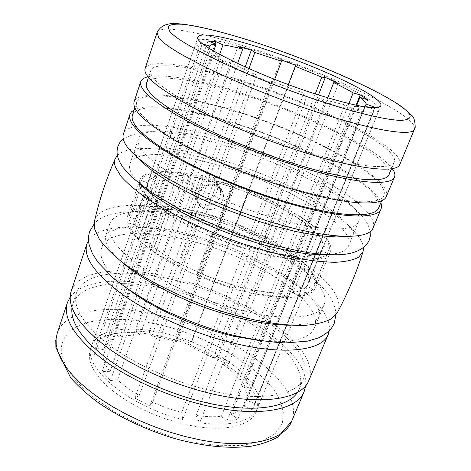 <?xml version="1.0" encoding="UTF-8"?>
<svg xmlns="http://www.w3.org/2000/svg" width="471" height="471" viewBox="0 0 471 471"><rect width="100%" height="100%" fill="white"/><g stroke="black" fill="none" stroke-linecap="round" stroke-linejoin="round"><path stroke-width="0.35" stroke-dasharray="2.35 1.77" d="M337.342 312.626C340.527 306.185 338.943 298.52 332.597 289.618C313.345 263.124 258.149 232.951 204.32 217.019C150.614 201.035 99.976 200.534 94.459 221.335M117.42 155.395C144.503 128.306 317.713 186.534 356.017 233.351C360.662 238.744 363.153 243.589 363.494 247.887M157.385 324.407C205.256 333.715 268.252 371.177 279.568 399.732L283.377 411.778L282.276 423.488L275.152 433.732L261.688 441.345L242.642 445.436L219.763 445.707L195.324 442.493L169.436 435.993L142.048 425.861L115.683 412.543L93.028 397.171L76.09 381.28L65.704 366.338L61.471 353.368C59.852 338.667 68.766 328.316 88.218 322.317C109.113 317.731 132.168 318.431 157.385 324.407M257.867 249.583C295.694 258.603 317.266 258.261 322.588 248.553C329.782 232.162 270.931 197.19 217.496 182.766C182.2 172.739 151.391 171.827 147.759 182.836L147.417 186.269L148.595 190.243L151.315 194.706L155.577 199.592L161.353 204.82L168.559 210.296L177.096 215.912L197.526 227.11L221.064 237.484L233.392 242.076L257.867 249.583M245.073 291.584C283.666 301.21 311.796 298.549 315.747 287.345C324.413 267.222 261.564 228.052 203.931 213.216C165.757 202.783 131.833 203.025 127.358 216.53C124.597 226.286 134.812 239.068 158.015 254.864C180.941 269.801 214.752 284.113 245.073 291.584M205.421 209.13C213.357 210.578 219.115 207.74 222.689 200.622C223.978 196.872 223.648 193.298 221.694 189.901C219.998 187.17 217.584 185.339 214.464 184.414C206.569 183.137 200.899 186.228 197.443 193.687C196.26 197.119 196.419 200.328 197.914 203.313C199.504 206.221 202.006 208.158 205.421 209.13M260.004 253.121C298.891 263.36 326.815 261.988 330.283 251.932C338.066 233.922 273.945 195.948 215.983 180.258C177.567 169.319 143.737 168.212 139.746 180.311C137.32 189.065 147.982 201.082 171.721 216.354C195.153 230.831 229.459 245.167 260.004 253.121M192.362 184.185C191.214 187.54 191.391 190.714 192.886 193.705C197.208 203.025 213.699 201.394 217.031 191.026C218.285 187.37 217.979 183.902 216.095 180.629C211.173 171.503 195.506 173.976 192.362 184.185M399.797 164.438C406.014 148.612 318.437 104.444 243.56 81.218C193.251 65.163 148.612 58.116 145.068 68.695M189.813 425.348C224.243 432.313 250.831 425.925 255.971 411.954C266.698 387.044 213.204 347.204 161.217 336.335C126.993 328.422 95.819 333.009 90.255 349.665L89.313 354.698L89.814 360.233L91.798 366.179L95.26 372.437L100.188 378.896L106.517 385.437L114.159 391.931L122.978 398.242L132.822 404.242L143.484 409.794L154.759 414.78L166.398 419.09L178.168 422.634L189.813 425.348M243.077 287.781C280.669 296.124 302.358 294.84 308.158 283.948C316.153 265.626 258.479 229.554 205.35 215.918C170.278 206.363 139.375 206.687 135.301 218.974L134.824 222.771L135.848 227.099L138.403 231.903L142.489 237.101L148.071 242.612L155.089 248.335L163.425 254.152L172.945 259.951L183.466 265.609L206.651 276.024L218.832 280.557L243.077 287.781M309.788 152.757C270.96 141.141 226.121 123.119 195.1 106.787C163.708 89.737 148.924 77.656 150.749 70.538C154.099 60.476 196.554 67.117 244.726 82.472C316.565 104.739 400.338 147.064 394.309 162.089C391.795 170.208 358.873 167.529 309.788 152.757M389.046 174.647C395.516 158.609 312.302 115.736 240.587 93.853C192.515 78.722 150.013 72.705 146.44 83.455M243.625 310.978C208.953 302.67 170.214 286.233 144.132 268.935C117.803 250.631 106.281 235.753 109.572 224.296C114.936 208.111 154.223 207.564 197.632 219.321C262.83 235.924 334.157 280.816 324.013 304.896C319.332 317.966 287.557 321.646 243.625 310.978M261.77 340.992C291.932 343.459 309.482 339.114 314.428 327.963C325.226 302.341 254.835 256.595 189.878 240.61C146.652 229.218 107.3 230.749 101.595 247.964C97.968 259.609 108.312 274.44 132.628 292.45M279.35 219.445C244.066 209.801 203.972 193.293 176.507 177.243C148.718 160.375 136.013 147.564 138.397 138.804C142.466 126.499 181.506 129.59 225.556 142.707C291.596 161.559 366.314 203.272 358.637 221.588C355.269 231.591 324.072 231.791 279.35 219.445M326.032 254.634C338.879 254.046 346.373 251.137 348.528 245.915C356.941 225.88 283.218 183.219 217.419 165.033C173.552 152.316 134.435 150.302 129.978 163.767C128.159 169.113 131.886 176.242 141.165 185.15M70.114 297.236C82.684 279.185 124.397 276.901 168.571 287.74C236.589 303.401 309.423 351.513 305.655 385.767M147.965 76.808C163.225 73.252 199.633 80.076 239.445 92.546C303.73 112.398 377.295 147.776 392.272 168.636M386.285 196.537C393.674 178.02 307.575 132.416 233.045 110.185C182.995 94.724 138.233 89.337 134.094 101.748M88.536 240.428C99.034 223.784 141.7 223.419 187.535 235.512C257.425 252.968 333.868 300.645 329.211 330.895M308.752 380.686C322.405 347.81 244.667 294.457 172.209 277.713C123.761 265.573 78.457 269.218 71.133 291.372M134.17 109.843C147.317 102.796 186.322 108.371 229 121.318C296.065 141.206 372.455 180.246 380.892 202.583M373.032 228.005C381.557 206.899 296.901 159.916 222.706 138.645C172.928 123.767 128.053 119.981 123.337 134.147M216.148 391.848C179.051 384.042 138.062 366.244 110.956 346.409C83.667 325.337 72.193 307.463 76.532 292.797C83.502 271.738 126.617 268.158 172.992 279.75C242.5 295.764 316.824 346.921 303.754 378.201C297.578 394.845 262.989 401.887 216.148 391.848M297.431 392.402L299.173 389.134C312.573 357.095 238.715 305.526 169.336 289.812C123.055 278.402 79.917 282.47 72.781 304.036L71.939 307.645M296.771 189.683C257.184 178.391 211.72 159.905 180.499 142.554C148.948 124.391 134.317 111.05 136.602 102.537C140.646 90.397 184.432 95.637 233.534 110.791C306.727 132.616 391.16 177.373 383.877 195.483C380.709 205.162 346.768 204.043 296.771 189.683M378.702 207.793C386.42 188.688 302.541 143.396 229.483 121.948C180.481 107.017 136.649 102.395 132.386 115.212M321.263 250.69L306.727 286.35C304.242 289.377 299.674 291.443 293.009 292.556L307.846 255.824C314.44 255.058 318.914 253.351 321.263 250.69L327.51 253.422L312.885 289.094L306.727 286.35M317.566 234.305L303.754 268.482C307.392 273.239 309.076 277.513 308.805 281.299L323.124 246.162C323.236 242.73 321.387 238.773 317.566 234.305L323.241 235.753L309.394 269.842L303.754 268.482M289.995 213.063L276.96 246.245C284.996 251.237 291.696 256.23 297.066 261.222L310.619 227.446C305.067 222.701 298.196 217.908 289.995 213.063L293.61 213.039L280.598 246.068L276.96 246.245M248.04 192.998L235.63 225.903L264.278 238.98L277.083 205.98L248.04 192.998L248.835 191.65L235.63 225.903M199.698 422.887C231.85 426.644 251.108 421.78 257.472 408.304C268.129 383.571 214.511 343.83 162.477 332.879C128.224 324.925 97.055 329.394 91.527 345.932C81.66 366.556 128.389 406.667 182.766 419.514L234.258 285.438L216.266 279.656L198.491 272.65L212.792 234.099L248.976 247.116L306.786 96.59C248.276 77.25 191.073 47.871 196.442 41.56C198.256 35.873 228.618 41.825 264.773 53.759C319.338 71.38 382.882 101.807 379.014 110.185C376.305 114.612 358.231 111.992 324.784 102.319L266.498 251.697C277.908 254.258 287.922 255.724 296.53 256.1L281.623 293.333C272.992 293.28 263.001 292.085 251.649 289.742L199.698 422.887L196.06 415.416C205.497 416.8 213.94 417.088 221.388 416.282L226.851 421.386L237.92 419.102L231.343 414.297C237.284 412.419 241.558 409.699 244.166 406.132L252.032 409.864L253.828 406.591L254.752 403.388L246.716 400.368C247.505 396.164 246.645 391.607 244.125 386.697L251.649 388.128L246.162 379.92L239.262 379.308C235.229 374.298 229.995 369.417 223.566 364.666L228.659 363.7L217.296 356.182L213.322 357.854L189.695 346.232L191.155 343.347L177.149 338.384L177.019 341.746L164.255 338.325L151.774 336.076L248.947 68.648M205.344 215.912L220.481 220.446L232.751 187.458L217.496 182.76L202.713 179.051L190.643 212.45L205.344 215.912M220.481 220.446L220.34 218.568L204.196 213.728L188.506 210.019L190.643 212.45M205.909 209.053C213.475 210.431 218.962 207.723 222.371 200.929C223.601 197.361 223.289 193.964 221.435 190.731C219.816 188.117 217.514 186.369 214.529 185.486C207.005 184.267 201.594 187.211 198.297 194.317C197.166 197.596 197.32 200.664 198.756 203.519C200.275 206.28 202.654 208.129 205.909 209.053M220.34 218.568L232.533 185.745L216.271 180.734L200.493 176.755L188.506 210.019M219.88 196.695C221.099 193.181 220.822 189.872 219.05 186.769C214.417 178.115 199.103 180.305 196.048 190.125C194.941 193.375 195.124 196.472 196.595 199.404C200.881 208.594 216.689 206.71 219.88 196.695M144.674 239.415C139.286 233.957 136.095 229.083 135.112 224.779L147.776 188.106C148.913 192.05 152.268 196.613 157.838 201.782L144.674 239.415L138.715 238.685C132.975 232.821 129.619 227.593 128.642 222.995L141.253 186.233L147.776 188.106M147.741 182.854L135.289 218.974C136.549 215.518 139.699 212.957 144.744 211.302L156.908 176.231C151.933 177.543 148.883 179.745 147.747 182.836L141.329 180.629L128.936 216.819L135.283 218.991L90.255 349.665M165.509 174.965L153.428 209.536C160.075 208.847 167.864 209.059 176.802 210.172L188.836 176.442C179.887 175.088 172.115 174.594 165.509 174.965L160.64 172.309L148.642 206.816L153.428 209.536M195.795 226.263L181.765 264.743C171.002 259.168 161.853 253.504 154.3 247.746L167.753 209.73C175.5 215.265 184.85 220.769 195.795 226.263L192.621 227.275L178.533 265.991L181.765 264.743M202.713 179.051L200.493 176.755M232.751 187.458L232.533 185.745M264.278 238.98L267.039 238.32L236.483 224.384M277.083 205.98L279.809 205.48L248.835 191.65M267.039 238.32L279.809 205.48M297.066 261.222L302.17 262.064C296.383 256.724 289.194 251.39 280.598 246.068M310.619 227.446L315.729 228.406C309.753 223.331 302.382 218.208 293.61 213.039M302.17 262.064L315.729 228.406M363.053 106.576L354.428 106.375L362.305 110.143L351.778 108.407L344.937 104.786C337.654 103.29 329.07 101.059 319.179 98.092L324.784 102.319M151.774 336.076L149.23 332.084L136.131 330.966L139.964 335.099C132.316 334.881 125.604 335.552 119.834 337.124L113.711 333.121L105.192 336.424L112.233 340.144C107.953 342.529 105.115 345.643 103.732 349.482L103.585 349.929L95.342 347.215L94.583 354.439L103.014 356.441C103.543 361.139 105.875 366.214 110.014 371.654L102.178 371.413L110.467 380.527L117.491 379.797C123.402 385.307 130.65 390.536 139.233 395.481L134.759 398.142L149.802 405.849L152.645 402.328L167.011 408.098L181.7 412.519L303.919 93.229L306.786 96.59M303.919 93.229L271.926 81.454L269.912 82.29L252.733 75.119L256.624 75.077C246.698 70.75 238.073 66.641 230.749 62.749L223.784 61.301L213.198 55.242L221.217 57.327C216.048 54.124 212.586 51.469 210.831 49.361M209.883 48.766L201.517 45.993L200.605 43.079L202.936 43.921M375.04 107.712L373.992 109.531L368.652 107.364M135.112 224.779L128.642 222.995M181.7 412.519L182.766 419.514M144.744 211.302L139.275 208.659C133.799 210.407 130.355 213.127 128.936 216.819M156.908 176.231L151.356 173.622C145.957 174.994 142.619 177.332 141.329 180.629M139.275 208.659L151.356 173.622M176.802 210.172L173.711 207.558C164.155 206.351 155.801 206.104 148.642 206.816M188.836 176.442L185.662 173.958C176.089 172.492 167.747 171.944 160.64 172.309M173.711 207.558L185.662 173.958M323.241 235.753C327.386 240.551 329.441 244.808 329.394 248.523L315.005 283.63C315.223 279.544 313.35 274.946 309.394 269.842M293.009 292.556L298.337 295.865C305.449 294.634 310.295 292.373 312.885 289.094M307.846 255.824L313.292 259.038C320.327 258.185 325.067 256.312 327.51 253.422M298.337 295.865L313.292 259.038M251.649 289.742L253.928 292.95L268.894 254.705L266.498 251.697M319.179 98.092L196.06 415.416M253.928 292.95C266.156 295.458 276.901 296.718 286.156 296.748L281.623 293.333M296.53 256.1L301.187 259.38L286.156 296.748M268.894 254.705C281.193 257.449 291.955 259.009 301.187 259.38M323.124 246.162L329.394 248.523M308.805 281.299L315.005 283.63M221.388 416.282L344.937 104.786M351.778 108.407L226.851 421.386M237.92 419.102L362.305 110.143M244.166 406.132L365.125 105.934M354.428 106.375L231.343 414.297M373.992 109.531L252.032 409.864M254.752 403.388L374.828 107.718M244.125 386.697L356.735 105.386M365.337 106.022L246.716 400.368M367.827 99.846L251.649 388.128M246.162 379.92L356.052 105.245M348.905 103.62L239.262 379.308M223.566 364.666L327.781 97.85M338.537 83.491L228.659 363.7M217.296 356.182L318.484 94.977M315.276 93.941L213.322 357.854M189.695 346.232L288.352 84.574M295.994 65.387L191.155 343.347M177.149 338.384L280.781 59.77M274.711 79.369L177.019 341.746M245.208 66.976L149.23 332.084M136.131 330.966L237.914 46.358M237.578 63.461L139.964 335.099M119.834 337.124L219.621 54.43M215.094 43.897L113.711 333.121M105.192 336.424L208.052 40.93M213.663 51.062L112.233 340.144M103.585 349.929L208.941 48.166M200.605 43.079L95.342 347.215M94.583 354.439L201.517 45.993M103.014 356.441L210.531 48.984M110.014 371.654L221.217 57.327M213.198 55.242L102.178 371.413M110.467 380.527L223.784 61.301M139.233 395.481L256.624 75.077M230.749 62.749L117.491 379.797M252.733 75.119L134.759 398.142M149.802 405.849L269.912 82.29M271.926 81.454L152.645 402.328M154.3 247.746L149.007 247.652C157.096 253.857 166.94 259.968 178.533 265.991M167.753 209.73L162.466 209.442C170.767 215.4 180.823 221.346 192.621 227.275M149.007 247.652L162.466 209.442M248.976 247.116L250.001 249.783L235.176 288.329L234.258 285.438M212.792 234.099L210.949 235.735L213.681 236.889L233.198 244.361L250.001 249.783M198.491 272.65L196.578 274.528L210.949 235.735M196.578 274.528L215.753 282.094L235.176 288.329M157.838 201.782L151.868 200.887L138.715 238.685M141.253 186.233C142.389 190.449 145.928 195.335 151.868 200.887M414.61 129.26C415.587 126.363 412.278 122.101 404.683 116.467C379.343 97.603 313.068 68.513 255.058 49.549C204.461 32.829 159.969 23.939 157.096 32.47M57.221 333.285C65.192 309.147 110.573 303.624 158.65 315.064C213.887 327.58 272.273 361.74 288.87 394.639C293.869 404.442 294.787 413.355 291.614 421.386M380.809 105.745L322.588 248.553M330.283 251.932L315.747 287.345M197.914 203.313L192.886 193.705M308.158 283.948L255.971 411.954M150.749 70.538L148.459 77.403M109.572 224.296L101.595 247.964M138.397 138.804L129.978 163.767M76.532 292.797L72.781 304.036M136.602 102.537L134.83 107.877M198.02 37.038L147.759 182.836L196.442 41.56M139.746 180.311L127.358 216.53M221.694 189.901L216.095 180.629M394.309 162.089L391.513 168.759M324.013 304.896L314.428 327.963M358.637 221.588L348.528 245.915M303.754 378.201L299.173 389.134M383.877 195.483L381.698 200.67M257.472 408.304L379.014 110.185M221.435 190.731L219.05 186.769M91.527 345.932L135.289 218.974M253.828 406.591L374.91 108.524M103.732 349.482L209.63 46.164M198.756 203.519L196.595 199.404M345.849 236.377C355.87 234.222 352.673 233.734 353.591 233.734L353.544 233.863C354.31 233.675 352.708 230.831 348.728 225.332C333.333 207.464 288.511 182.813 242.965 166.881C216.095 157.591 191.673 151.497 169.695 148.595C161.064 147.188 149.713 147.753 135.642 150.296L134.188 151.268L134.6 152.822L138.274 158.356M370.147 231.597C368.928 225.521 365.832 219.91 360.863 214.764C340.827 193.34 293.916 168.948 245.438 151.927C224.473 144.768 204.532 139.298 185.615 135.507C173.522 133.387 162.46 132.127 152.427 131.715C144.067 131.197 134.306 133.54 123.143 138.751M290.536 325.208C310.489 324.513 315.27 320.592 316.671 319.509C318.402 317.96 319.25 316.948 319.203 316.477C319.367 315.594 321.487 313.498 315.57 303.459C303.253 284.702 265.785 260.716 225.126 245.42L190.013 234.211L169.177 229.63L135.242 226.492L118.292 228.406L108.995 232.179L105.569 236.177L105.645 240.852C107.229 245.78 110.55 251.867 121.394 261.635M335.894 314.799C335.817 308.47 333.368 301.793 328.558 294.781C309.17 267.787 258.62 239.939 207.493 224.002C156.696 207.917 107.058 207.216 94.112 223.919"/><path stroke-width="0.71" d="M327.928 103.62C358.725 113.452 387.816 120.323 401.227 120.37C413.161 119.581 413.079 114.93 400.98 106.417C380.921 90.991 309.995 59.988 259.503 43.703C230.89 34.271 200.646 26.199 182.442 24.262C174.564 23.838 169.76 24.651 168.035 26.7L169.613 31.157C174.47 37.751 192.945 48.672 225.05 63.926C257.084 78.71 297.378 93.953 327.928 103.62M115.318 158.433C106.311 178.945 99.357 199.91 94.459 221.329L94.665 229.083L99.34 239.215C104.78 246.657 112.64 254.523 122.931 262.818C145.345 279.55 178.474 296.447 213.469 308.64C248.494 320.315 282.041 326.203 305.502 325.308C316.371 324.331 324.949 322.193 331.237 318.885L337.342 312.626C347.763 293.28 356.341 272.927 363.076 251.555L358.655 257.16C353.362 260.027 345.579 261.741 335.299 262.3C323.665 262.123 310.053 260.634 294.469 257.831C278.014 254.281 260.71 249.571 242.565 243.707C206.115 231.167 170.808 214.334 146.581 198.244C135.424 190.319 126.817 182.925 120.753 176.066L115.36 166.917C114.259 163.672 114.247 160.846 115.318 158.433L117.42 155.395M363.494 247.887L363.076 251.555M266.286 49.643C320.881 67.365 384.566 97.638 380.809 105.745C377.53 110.361 356.529 106.699 317.813 94.759C257.56 75.807 191.974 43.356 198.02 37.038C199.769 31.528 230.107 37.645 266.286 49.643M157.096 32.47L145.068 68.695C143.143 76.119 158.597 88.76 191.45 106.605C223.937 123.72 270.984 142.625 311.643 154.759C362.958 170.178 397.177 172.892 399.797 164.438L415.245 127.252C414.998 120.741 413.797 116.773 411.642 115.342L402.534 107.258C375.717 88.148 309.547 59.782 252.209 41.301C219.757 31.004 191.785 24.257 175.306 23.55C166.298 23.232 160.228 26.205 157.096 32.47L158.556 37.18C166.116 51.292 252.115 92.175 327.121 115.324C378.802 131.615 412.667 136.143 414.61 129.26M148.459 77.403L146.44 83.455C144.456 91.044 159.033 103.49 190.178 120.794C220.97 137.355 265.579 155.371 304.307 166.746C353.268 181.223 386.308 183.296 389.046 174.647L391.513 168.759M132.628 292.45C158.079 310.701 198.179 328.157 233.769 336.229L261.77 340.992M141.165 185.15C162.171 205.697 219.286 233.457 268.9 246.221C292.414 252.303 311.461 255.111 326.032 254.634M305.655 385.767L304.148 391.625C297.513 409.364 261.464 417.259 212.627 407.056C173.881 399.108 131.103 380.474 102.913 359.538C74.577 337.283 62.737 318.319 67.394 302.635L70.114 297.236M392.272 168.636C394.663 171.956 395.404 174.741 394.504 177.008C391.648 186.01 357.306 183.931 306.126 168.824C265.567 156.931 218.762 138.038 186.516 120.694C153.929 102.572 138.68 89.555 140.776 81.636C141.588 79.34 143.985 77.727 147.965 76.808M140.776 81.636L134.094 101.748C131.756 110.426 146.675 124.026 178.862 142.566C210.72 160.275 257.154 179.151 297.554 190.661C348.534 205.291 383.058 206.392 386.285 196.537L394.504 177.008M329.211 330.895L328.181 334.54C322.5 350.083 286.833 355.493 237.355 344.048C198.114 335.105 154.276 316.382 125.045 296.324C95.607 275.082 82.902 257.59 86.911 243.854L88.536 240.428M86.911 243.854L71.133 291.372C66.599 306.686 78.604 325.379 107.153 347.445C135.536 368.216 178.515 386.868 217.361 394.998C266.315 405.443 302.3 398.013 308.752 380.686L328.181 334.54M380.892 202.583L381.61 205.915L381.098 208.859C377.642 219.245 343.006 218.75 292.161 204.414C251.861 193.139 205.656 174.276 174.04 156.343C142.107 137.55 127.388 123.579 129.884 114.429L131.433 111.88L134.17 109.843M129.884 114.429L123.337 134.147C120.6 144.02 135.006 158.55 166.551 177.738C197.796 196.018 243.637 214.864 283.777 225.768C334.422 239.645 369.229 239.203 373.032 228.005L381.098 208.859M71.939 307.645C70.279 322.994 83.026 340.763 110.173 360.945C137.026 379.95 176.019 396.535 211.444 403.853C254.893 412.955 288.358 407.203 297.431 392.402M134.83 107.877L132.386 115.212C129.943 124.185 144.373 137.885 175.677 156.301C206.663 173.87 251.903 192.351 291.39 203.401C341.257 217.478 375.31 217.996 378.702 207.793L381.698 200.67M248.947 68.648L254.829 52.458L281.481 61.183L280.781 59.77L295.994 65.387L295.258 66.27L321.764 77.156L325.29 77.415L338.537 83.491L333.715 82.649C341.345 86.305 347.828 89.731 353.162 92.922L360.197 94.889L367.827 99.846L359.95 97.362C363.753 100.14 365.82 102.36 366.15 104.014L374.987 107.341L375.04 107.712M210.831 49.361L209.883 48.766M202.936 43.921L209.63 46.164C210.137 44.863 212.268 44.239 216.036 44.292L208.052 40.93L215.877 41.66L222.983 44.904C228.429 45.687 235.017 47.076 242.748 49.084L237.914 46.358L251.32 50.114L254.829 52.458M368.652 107.364L365.125 105.934L363.053 106.576M374.828 107.718L374.987 107.341M356.735 105.386L359.95 97.362M366.15 104.014L365.337 106.022M356.052 105.245L360.197 94.889M353.162 92.922L348.905 103.62M327.781 97.85L333.715 82.649M318.484 94.977L325.29 77.415M321.764 77.156L315.276 93.941M288.352 84.574L295.258 66.27M281.481 61.183L274.711 79.369M251.32 50.114L245.208 66.976M242.748 49.084L237.578 63.461M219.621 54.43L222.983 44.904M215.877 41.66L215.094 43.897M216.036 44.292L213.663 51.062M208.941 48.166L209.583 46.317M56.196 344.625L56.09 338.726L57.221 333.285L55.778 340.197L55.896 347.474L70.621 377.73C77.809 385.831 86.529 393.78 96.773 401.569C119.31 417.341 145.28 429.664 174.688 438.548C203.925 446.484 229.554 449.004 251.561 446.108C261.676 444.194 270.436 441.174 277.843 437.041L291.614 421.386C284.508 440.232 248.27 449.381 199.775 439.802L185.056 436.487L170.119 432.219L155.242 427.056L140.664 421.092L126.658 414.433L113.452 407.197L101.265 399.52L90.291 391.536L80.676 383.382L72.558 375.199L66.011 367.115L61.095 359.249L57.827 351.725L56.196 344.625M67.394 302.635L57.221 333.285M304.148 391.625L291.614 421.386M370.147 231.597L370.253 236.189L369.064 240.769C363.971 249.665 354.404 253.427 341.722 254.646C332.567 255.041 321.711 254.428 309.153 252.809C289.123 249.318 267.422 243.819 244.049 236.324C220.552 227.876 198.462 218.462 177.785 208.07L151.332 192.445L131.921 177.332L123.208 167.676L120.435 163.372L118.415 158.98C116.826 154.818 116.661 150.614 117.915 146.369L120.04 142.142L123.143 138.751M345.849 236.377L336.276 236.96L319.303 235.73L295.759 231.538L271.231 225.22L254.817 220.11L221.7 207.835C181.888 191.25 154.082 174.759 138.274 158.356M335.894 314.799L334.163 323.583C331.419 328.935 329.099 332.273 318.567 337.854L307.71 341.128L285.567 342.929C268.276 342.123 248.7 339.043 226.851 333.703C204.632 327.133 183.06 318.967 162.13 309.194C142.23 298.679 125.839 288.223 112.963 277.819L97.997 262.323L92.387 253.539L89.166 244.814C88.13 240.269 88.283 235.889 89.631 231.667L94.112 223.919M290.536 325.208C283.053 325.19 275.405 324.755 261.405 322.676C243.519 319.632 224.638 314.563 204.75 307.469C170.537 295.023 138.851 277.248 121.394 261.635"/></g></svg>
